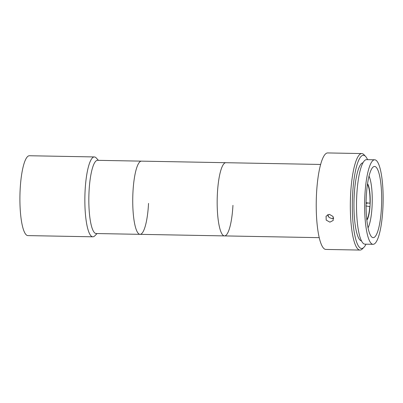 <?xml version="1.0" encoding="UTF-8"?>
<svg xmlns="http://www.w3.org/2000/svg" width="403" height="403" viewBox="0 0 403 403"><rect width="100%" height="100%" fill="white"/><g stroke="black" fill="none" stroke-linecap="round" stroke-linejoin="round"><path stroke-width="0.6" d="M97.073 233.549L94.826 235.826A39.937 8.71 -88.9 0 1 92.856 236.803A39.937 8.71 -88.9 0 1 85.098 190.71A39.937 8.71 -88.9 0 1 94.337 156.938A39.937 8.71 -88.9 0 1 96.262 157.986L98.423 160.344M92.856 236.803L27.913 235.599A39.937 8.71 -88.9 0 1 20.15 189.506A39.937 8.71 -88.9 0 1 29.389 155.739L94.337 156.938M148.541 203.389A36.608 7.984 -88.9 0 1 140.073 234.345L96.166 233.533A36.608 7.984 -88.9 0 1 89.053 191.284A36.608 7.984 -88.9 0 1 97.521 160.329L141.428 161.14A36.608 7.984 -88.9 0 0 132.96 192.095A36.608 7.984 -88.9 0 0 140.073 234.345A36.608 7.984 -88.9 0 1 132.98 191.697A36.608 7.984 -88.9 0 1 141.428 161.14L225.856 162.701A36.608 7.984 -88.9 0 0 217.408 193.354A36.608 7.984 -88.9 0 0 224.506 235.906A36.608 7.984 -88.9 0 1 217.413 193.259A36.608 7.984 -88.9 0 1 225.856 162.701L320.612 164.454M333.608 217.847A36.608 7.984 -88.9 0 1 333.538 218.386M328.173 216.411A33.283 7.259 -88.9 0 1 328.017 214.582M369.022 176.081A28.291 6.171 -88.9 0 1 372.06 206.512A28.291 6.171 -88.9 0 1 368.065 227.831M367.546 183.718A18.971 4.136 -88.9 0 1 370.08 204.996A18.971 4.136 -88.9 0 1 366.871 220.149M327.664 214.723L329.044 217.474L332.022 218.638L333.679 218.33M329.911 222.149L326.198 220.114L326.067 216.154L329.412 214.356L333.064 216.487L333.2 220.441L329.911 222.149M363.944 247.296L362.373 248.888A48.259 10.523 -88.9 0 1 359.995 250.067A48.259 10.523 -88.9 0 1 350.645 193.848A48.259 10.523 -88.9 0 1 361.783 153.568A48.259 10.523 -88.9 0 1 364.111 154.833L365.627 156.48A46.592 10.161 91.1 0 0 352.625 194.15A46.592 10.161 91.1 0 0 363.944 247.296A46.592 10.161 91.1 0 0 366.01 244.183M359.995 250.067L325.901 249.432A48.259 10.523 -88.9 0 1 316.551 193.213A48.259 10.523 -88.9 0 1 327.684 152.933L361.783 153.568M367.571 159.664A46.592 10.161 91.1 0 0 365.627 156.48M361.531 240.918A39.106 8.528 -88.9 0 1 354.212 195.39A39.106 8.528 -88.9 0 1 362.977 162.762M364.906 195.077A42.265 9.219 -88.9 0 1 374.659 159.795A42.265 9.219 -88.9 0 1 382.85 209.036A42.265 9.219 -88.9 0 1 373.097 244.314A42.265 9.219 -88.9 0 1 364.906 195.077M373.097 244.314L364.977 244.163A42.265 9.219 -88.9 0 1 356.791 194.926A42.265 9.219 -88.9 0 1 366.544 159.648L374.659 159.795M381.44 207.938A35.61 7.768 -88.9 0 1 373.218 237.659A35.61 7.768 -88.9 0 1 366.322 196.175A35.61 7.768 -88.9 0 1 374.538 166.449A35.61 7.768 -88.9 0 1 381.44 207.938M365.838 205.948L369.798 206.563A18.306 3.995 -88.9 0 1 366.801 219.514M367.45 184.347A18.306 3.995 -88.9 0 1 369.974 203.278L366.02 202.669M367.083 203.495L366.1 202.729M232.949 205.349A36.608 7.984 -88.9 0 1 224.506 235.906L140.073 234.345M319.257 237.659L224.506 235.906"/></g></svg>
